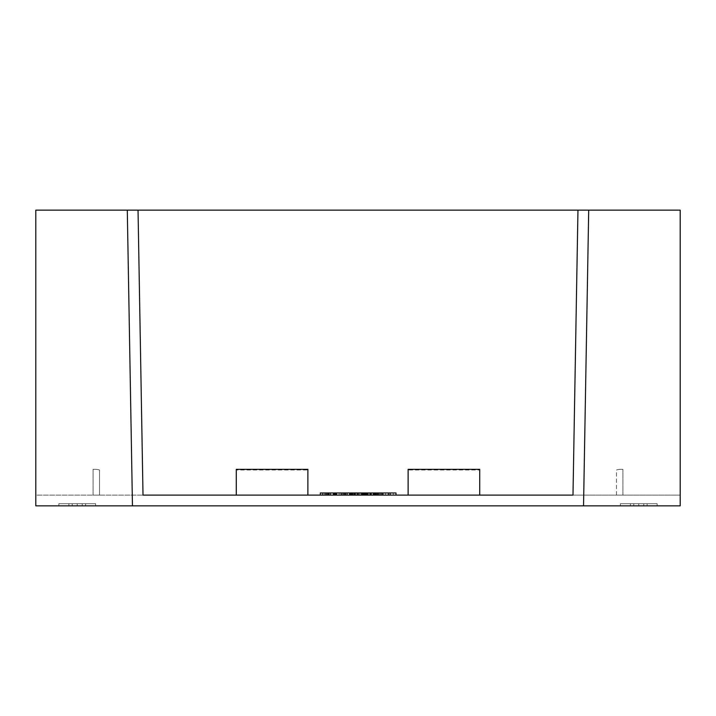 <?xml version="1.0" encoding="UTF-8"?>
<svg xmlns="http://www.w3.org/2000/svg" width="716" height="716" viewBox="0 0 716 716"><rect width="100%" height="100%" fill="white"/><g stroke="black" fill="none" stroke-linecap="round" stroke-linejoin="round"><path stroke-width="0.54" stroke-dasharray="3.58 2.69" d="M93.08 495.114L93.08 469.356L93.08 495.114L93.08 469.356L93.08 495.114L99.524 495.114L93.08 495.114M307.88 470.009L307.88 495.114L236.28 495.114L307.88 495.114L236.28 495.114L236.28 470.009L307.88 470.009L307.88 469.329M622.92 495.114L622.92 469.356L622.92 495.114L622.92 469.356L622.92 495.114L616.476 495.114L622.92 495.114M408.12 495.114L479.72 495.114L408.12 495.114L479.72 495.114L479.72 470.009L408.12 470.009L408.12 495.114M657.145 503.706L620.387 503.706L657.145 503.706L643.782 503.706L657.145 503.706L657.145 505.854L620.387 505.854L657.145 505.854L643.782 505.854L657.145 505.854L647.121 505.854L657.145 505.854L647.121 505.854L657.145 505.854L657.145 503.706L657.145 505.854L657.145 503.706L647.121 503.706L647.121 505.854L647.121 503.706L657.145 503.706L657.145 505.854L657.145 503.706L647.121 503.706L647.121 505.854L647.121 503.706L657.145 503.706L657.145 505.854L657.145 503.706M620.387 503.706L620.387 505.854L643.782 505.854L620.387 505.854L643.782 505.854L620.387 505.854L620.387 503.706L620.387 505.854L620.387 503.706L643.782 503.706L643.782 505.854L643.782 503.706L620.387 503.706L620.387 505.854L620.387 503.706L633.758 503.706L633.758 505.854L633.758 503.706L643.782 503.706L643.782 505.854L643.782 503.706L620.387 503.706L620.387 505.854L620.387 503.706M638.77 503.706L638.77 505.854M630.411 503.706L630.411 505.854L630.411 503.706M633.758 503.706L633.758 505.854L633.758 503.706M643.782 503.706L643.782 505.854L643.782 503.706M680.2 505.854L35.8 505.854L35.8 210.146L35.8 495.114L143.012 495.114L35.8 495.114L35.8 210.146L680.2 210.146L680.2 505.854M95.613 505.854L58.855 505.854L95.613 505.854L58.855 505.854L95.613 505.854L72.218 505.854L95.613 505.854L95.613 503.706L58.855 503.706L95.613 503.706L95.613 505.854L95.613 503.706L95.613 505.854L95.613 503.706L58.855 503.706L72.218 503.706L72.218 505.854L72.218 503.706L95.613 503.706L95.613 505.854L95.613 503.706L82.242 503.706L82.242 505.854L82.242 503.706L72.218 503.706L72.218 505.854L72.218 503.706L95.613 503.706L95.613 505.854M58.855 505.854L68.879 505.854L58.855 505.854L68.879 505.854L58.855 505.854L58.855 503.706L58.855 505.854L58.855 503.706L58.855 505.854L58.855 503.706L68.879 503.706L68.879 505.854L68.879 503.706L58.855 503.706L58.855 505.854L58.855 503.706L68.879 503.706L68.879 505.854L68.879 503.706L58.855 503.706L58.855 505.854M588.704 210.146L583.54 505.854M572.988 495.114L680.2 495.114L572.988 495.114L577.964 210.146L680.2 210.146L680.2 495.114L680.2 210.146L577.964 210.146M366.807 495.114L378.469 495.114L366.807 495.114L366.834 492.966L396.011 492.966L396.011 495.114L350.267 495.114L351.413 495.114L350.267 495.114L350.267 492.966L366.628 492.966M336.475 495.114L343.716 495.114L336.475 495.114L336.475 492.966L349.587 492.966L349.587 495.114L334.121 495.114L335.294 495.114L334.121 495.114L334.121 492.966L347.35 492.966L336.359 492.966M325.843 492.966L333.441 492.966L333.441 495.114L320.329 495.114L333.441 495.114L320.329 495.114L320.329 492.966L330.04 492.966L323.014 492.966L323.014 495.114L327.588 495.114L323.014 495.114L323.014 492.966L325.843 492.966L325.843 495.114M390.139 495.114L382.89 495.114L393.317 495.114L385.584 495.114L390.148 495.114L390.139 492.966M339.044 495.114L347.35 495.114L339.044 495.114L339.044 492.966M347.332 492.966L347.287 495.114L347.332 492.966L340.843 492.966L347.332 492.966L347.35 495.114M367.084 495.114L351.44 495.114L367.084 495.114L367.084 492.966L367.084 495.114M375.157 495.114L383.23 495.114L375.157 495.114L375.157 492.966L375.157 495.114M363.809 495.114L352.657 495.114L364.149 495.114L363.809 492.966L359.906 492.966L363.809 492.966M378.469 495.114L380.017 495.114L378.469 495.114L378.469 492.966M77.23 503.706L77.23 505.854M85.589 503.706L85.589 505.854L85.589 503.706M82.242 503.706L82.242 505.854L82.242 503.706M72.218 503.706L72.218 505.854L72.218 503.706M127.296 210.146L132.46 505.854M138.036 210.146L143.012 495.114M343.725 495.114L339.16 495.114L343.725 495.114L343.716 492.966M327.588 495.114L330.756 495.114L327.588 495.114L327.588 492.966L330.756 492.966L330.756 495.114L330.756 492.966L327.588 492.966L327.588 495.114M346.902 492.966L346.902 495.114L346.902 492.966M341.98 492.966L341.988 495.114M339.16 492.966L339.16 495.114L339.16 492.966M393.317 492.966L393.317 495.114L393.317 492.966M388.403 492.966L388.403 495.114L388.403 492.966L385.584 492.966L385.584 495.114L385.584 492.966L388.403 492.966M352.666 495.114L352.666 492.966L364.149 492.966L352.514 492.966M99.524 470.009L99.524 495.114L99.524 470.009A14.32 14.32 0 0 0 94.897 469.329A14.32 14.32 0 0 1 99.524 470.009A14.32 14.32 0 0 0 94.897 469.329L93.08 469.356L94.897 469.329A14.32 14.32 0 0 1 99.524 470.009M616.476 495.114L616.476 470.009A14.32 14.32 0 0 1 621.103 469.329A14.32 14.32 0 0 0 616.476 470.009A14.32 14.32 0 0 1 621.103 469.329L622.92 469.356L621.103 469.329A14.32 14.32 0 0 0 616.476 470.009L616.476 495.114M374.987 492.966L374.987 495.114M376.5 492.966L376.5 495.114M373.806 492.966L373.806 495.114M369.742 492.966L369.742 495.114M373.009 492.966L373.009 495.114M373.036 492.966L373.036 495.114M371.443 492.966L371.443 495.114M370.763 492.966L370.763 495.114M364.149 492.966L364.149 495.114M362.538 492.966L362.538 495.114M361.956 492.966L361.956 495.114M361.535 492.966L361.535 495.114M358.385 492.966L358.385 495.114M355.243 492.966L355.243 495.114M353.919 492.966L353.919 495.114M352.809 492.966L352.809 495.114L352.827 492.966M356.908 492.966L356.908 495.114M363.925 492.966L363.925 495.114M359.906 492.966L359.906 495.114M375.56 492.966L375.56 495.114M376.33 492.966L376.33 495.114M377.395 492.966L377.395 495.114M377.842 492.966L377.842 495.114L377.842 492.966M383.23 492.966L383.23 495.114M381.664 492.966L381.664 495.114M370.995 492.966L370.995 495.114M369.769 492.966L369.769 495.114M370.091 492.966L370.091 495.114M371.004 492.966L371.004 495.114M365.625 492.966L365.625 495.114M364.489 492.966L364.489 495.114M358.627 492.966L358.627 495.114M352.863 492.966L352.863 495.114M352.075 492.966L352.075 495.114M351.413 492.966L351.413 495.114M352.952 492.966L352.952 495.114L352.952 492.966M357.436 492.966L357.436 495.114M358.492 492.966L358.492 495.114M359.817 492.966L359.817 495.114M364.39 492.966L364.39 495.114M344.709 492.966L344.709 495.114M345.148 492.966L345.148 495.114M345.694 492.966L345.694 495.114M346.821 492.966L346.821 495.114M347.197 492.966L347.197 495.114M340.843 492.966L340.843 495.114M347.009 492.966L347.009 495.114M345.765 492.966L345.765 495.114M344.817 492.966L344.817 495.114M336.806 492.966L336.806 495.114L336.806 492.966M335.294 492.966L335.294 495.114M327.543 492.966L327.543 495.114M323.014 492.966L323.014 495.114M324.491 492.966L324.491 495.114M327.651 492.966L327.651 495.114M328.367 492.966L328.367 495.114M328.707 492.966L328.707 495.114M329.074 492.966L329.074 495.114M330.04 492.966L330.04 495.114M328.519 492.966L328.519 495.114M328.098 492.966L328.098 495.114M322.236 492.966L322.236 495.114M388.412 492.966L388.412 495.114M382.89 492.966L382.89 495.114M236.28 469.329L236.28 470.009M408.12 469.329L408.12 470.009M479.72 469.329L479.72 470.009M93.08 469.356L94.897 469.329L93.08 469.356M370.306 492.966L370.306 495.114M326.442 492.966L326.442 495.114M347.278 495.114L347.278 492.966"/><path stroke-width="1.07" d="M336.806 492.966L334.121 492.966L334.121 495.114L333.441 495.114L333.441 492.966L320.329 492.966L320.329 495.114L307.88 495.114L307.88 469.329L236.28 469.356L236.28 495.114L143.012 495.114L572.988 495.114L479.72 495.114L479.72 469.329L408.12 469.356L408.12 495.114L396.011 495.114L396.011 492.966L382.89 492.966L382.89 495.114M583.54 505.854L680.2 505.854L680.2 210.146L588.704 210.146L583.54 505.854L35.8 505.854L35.8 210.146L138.036 210.146L143.012 495.114M352.952 492.966L350.267 492.966L350.267 495.114L349.587 495.114L349.587 492.966L336.475 492.966L336.475 495.114M588.704 210.146L138.036 210.146M127.296 210.146L132.46 505.854M577.964 210.146L572.988 495.114M383.23 492.966L366.807 492.966L366.807 495.114M367.084 492.966L352.657 492.966L352.657 495.114M368.015 492.966L368.015 495.114M373.806 492.966L373.806 495.114M374.217 492.966L374.217 495.114M374.987 492.966L374.987 495.114M376.043 492.966L376.043 495.114M376.5 492.966L376.5 495.114M378.469 492.966L378.469 495.114M380.017 492.966L380.017 495.114M354.035 492.966L354.035 495.114M354.796 492.966L354.796 495.114M355.288 492.966L355.288 495.114M358.376 492.966L358.376 495.114M361.526 492.966L361.526 495.114M362.556 492.966L362.556 495.114M363.647 492.966L363.647 495.114M364.149 492.966L364.149 495.114M341.988 492.966L341.988 495.114M343.716 492.966L343.716 495.114M381.664 492.966L381.664 495.114M350.67 492.966L350.67 495.114M351.44 492.966L351.44 495.114M352.514 492.966L352.514 495.114M364.39 492.966L364.39 495.114M364.802 492.966L364.802 495.114M365.572 492.966L365.572 495.114M366.628 492.966L366.628 495.114M334.524 492.966L334.524 495.114M335.294 492.966L335.294 495.114M336.359 492.966L336.359 495.114M325.852 492.966L325.852 495.114M327.588 492.966L327.588 495.114M388.412 492.966L388.412 495.114M390.139 492.966L390.139 495.114M236.28 469.329L307.88 469.329L236.28 469.329M408.12 469.329L479.72 469.329L408.12 469.329"/></g></svg>
